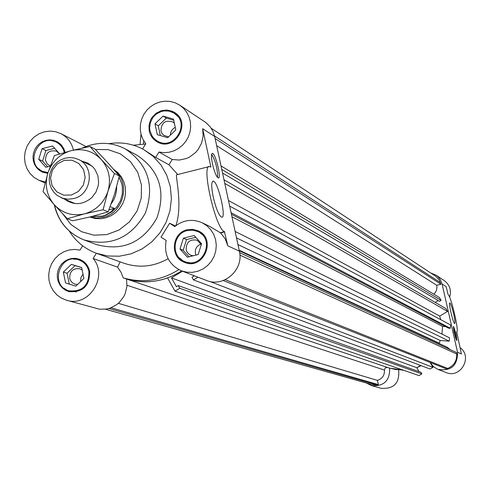 <?xml version="1.0" encoding="UTF-8"?>
<svg xmlns="http://www.w3.org/2000/svg" width="490" height="490" viewBox="0 0 490 490"><rect width="100%" height="100%" fill="white"/><g stroke="black" fill="none" stroke-linecap="round" stroke-linejoin="round"><path stroke-width="0.73" d="M387.284 367.384L385.171 367.984L384.43 370.073C384.693 375.316 382.353 378.746 377.41 380.369L118.341 303.316M235.127 231.464L449.544 337.861L449.275 341.175L440.222 340.489L439.236 343.527M239.285 250.807L447.07 347.159L450.316 349.688M366.422 383.021L371.469 385.599C383.866 386.573 389.924 380.767 389.648 368.174L402.609 369.913L395.522 369.503L388.631 367.843L126.549 279.031M120.16 261.868L117.594 267.142L93.118 258.518C108.798 276.317 88.763 307.714 66.524 300.241L99.672 309.239L106.716 309.012L110.158 308.1L116.51 304.786L119.278 302.453L123.713 296.677L125.281 293.369L126.947 286.252L126.543 279C140.183 283.073 153.866 282.718 167.586 277.934L175.01 291.14L179.763 288.261L178.256 285.584L176.412 286.705L171.451 277.891L182.439 271.215M178.256 285.584L420.928 372.308L421.853 373.901L418.999 375.585L175.01 291.14M421.853 373.901L179.763 288.261M420.604 365.448L416.782 367.714L419.054 371.634M416.782 367.714L171.451 277.891M193.47 275.454L193.85 276.121L191.994 277.248L193.507 279.919L197.997 277.193M430.104 362.441L432.94 367.329L430.091 369.019L193.507 279.919M432.94 367.329L209.683 281.425M440.222 340.489L237.938 244.547M449.275 341.175L236.505 237.883M445.618 326.634L442.568 326.407L441.937 334.082M442.568 326.407L231.966 216.788M229.669 206.106L450.604 324.974L450.335 328.288L448.503 328.147L231.421 214.253M450.335 328.288L231.084 212.691M377.41 380.369L378.341 384.589L376.816 384.944L371.732 384.527L105.424 309.214M376.816 384.944L108.921 308.492M378.341 384.589L111.052 307.769M239.892 255.119L456.711 354.019C456.986 360.891 453.985 365.693 447.701 368.437L446.163 368.799L223.232 280.537M239.641 252.662L456.362 352.469L456.711 354.019M447.701 368.437L225.247 279.704M433.895 294.196L435.665 292.028L436.523 290.111L436.958 287.348L436.731 285.272L216.66 145.659M436.731 285.272L440.933 284.267L439.224 279.955L435.855 276.372L211.233 128.27M222.546 173.025L439.487 301.307L441.067 300.364L439.408 297.522L221.014 165.92M435.187 302.379L438.232 300.566M440.731 319.664L439.708 316.099L447.541 311.432L445.876 308.584L223.997 179.769M140.073 144.268L140.998 134.223M143.699 140.783L143.399 144.042M441.067 300.364L221.774 169.442M447.541 311.432L224.781 183.401M439.708 316.099L228.469 200.526M440.933 284.267L215.116 138.511M214.559 135.944L440.584 282.73M50.207 166.171L45.882 167.274L38.728 159.317L42.587 161.094L47.72 166.808M38.728 159.317L42.067 148.678L52.559 145.983L59.694 153.903M54.623 148.28L45.901 150.516L42.587 161.094M42.067 148.678L45.901 150.516M59.553 153.946L56.515 151.208C49.361 149.72 45.686 152.764 45.49 160.353L47.285 163.942L50.286 165.957M83.9 278.43L75.84 286.142L65.556 282.944L63.326 272.066L71.362 264.367L81.652 267.54L83.9 278.43M81.677 267.638L75.074 265.605L67.075 273.261L69.298 284.084L75.858 286.123M71.362 264.367L75.074 265.605M63.326 272.066L67.075 273.261M65.556 282.944L69.298 284.084M82.167 270.027L79.852 268.765C73.053 268.03 69.666 271.209 69.703 278.296L70.517 280.525L72.373 282.773L74.915 284.139L77.61 284.445M194.15 235.531L201.561 243.695L198.193 254.531L187.407 257.183L180.008 249.012L183.376 238.195L194.15 235.531M195.755 237.301L186.518 239.579L183.168 250.341L189.011 256.791M183.376 238.195L186.518 239.579M180.008 249.012L183.168 250.341M201.28 244.614L197.213 240.272C189.942 238.893 186.255 242.005 186.151 249.606L186.88 251.646L188.509 253.777L190.745 255.21L193.115 255.78M197.844 254.616L198.248 254.353M163.09 116.075L173.491 119.101L175.8 129.924L167.684 137.708L157.284 134.658L154.993 123.847L163.09 116.075L166.318 118.096L158.264 125.832L160.328 135.552M154.993 123.847L158.264 125.832M173.742 120.258L166.318 118.096M174.367 123.204L172.89 121.992C165.314 119.744 161.333 122.684 160.941 130.812L161.945 133.323L163.74 135.307L168.566 136.863M83.024 274.18L80.917 277.567L80.648 281.542M201.016 243.989C196.037 246.182 194.334 249.882 195.902 255.094M175.261 127.394L173.478 128.46L171.616 130.524L170.544 133.09L170.342 135.16M212.47 163.966C211.178 157.437 211.141 153.915 212.36 153.401C215.422 152.837 221.688 178.525 218.362 177.999C216.439 177 214.479 172.327 212.47 163.966M217.554 177.527C217.676 169.246 215.71 161.492 211.656 154.252M213.211 196.9C211.3 187.192 211.257 181.937 213.083 181.141C217.633 180.259 226.729 217.915 221.811 217.248C219.006 215.876 216.139 209.095 213.211 196.9M177.766 174.514L168.946 164.775L172.211 159.495L179.346 160.059L186.414 158.497L189.734 156.959L195.59 152.506L198.009 149.695L201.555 143.196L203.148 135.993L202.658 128.699L210.896 167.078L209.5 166.508C200.937 164.671 215.68 229.057 224.445 231.678L227.795 245.802L225.149 238.771L220.574 232.897L224.8 231.856M89.768 217.033L95.005 218.473L100.456 218.742L105.883 217.817L111.04 215.741L115.689 212.605L119.627 208.55L122.672 203.76L124.687 198.45L125.575 192.858L125.311 187.235L123.897 181.839L121.398 176.915L117.931 172.676L113.649 169.313M181.367 270.805C168.811 264.723 163.752 254.598 166.19 240.431L161.002 237.142L169.595 223.269L174.789 226.558C183.315 219.875 192.435 218.607 202.162 222.766L206.835 225.712L210.749 229.645L213.714 234.373L215.594 239.671L216.292 245.3L215.778 250.978L214.075 256.435L211.264 261.415L207.472 265.678L202.891 269.016L197.739 271.276L192.258 272.354L186.714 272.189L181.367 270.805L206.437 280.439C223.593 287.893 244.143 269.665 239.365 251.162L214.687 136.496L213.028 131.504L210.351 127.02L205.757 122.463L179.714 105.148L183.56 108.321L186.684 112.228L188.969 116.724L190.31 121.63L190.665 126.745L190.016 131.865L188.387 136.796L185.839 141.322L182.482 145.279L178.446 148.501L173.889 150.865L169.001 152.274L163.972 152.672L159.005 152.041L172.211 159.495M117.594 267.142L121.03 272.305L123.229 277.879L126.543 279C145.787 284.494 164.168 281.805 181.674 270.921M168.946 164.775L155.661 157.437L143.595 149.517C132.729 143.65 121.146 141.702 108.841 143.68M69.176 230.925C75.772 241.496 84.856 248.951 96.42 253.275L107.763 256.007L119.499 256.197L131.093 253.814L142.026 248.975L151.79 241.889L159.942 232.879L166.098 222.356L169.981 210.792L171.414 198.732L170.336 186.714L166.796 175.291L160.965 164.989L153.107 156.267L143.595 149.517M96.42 253.275L123.676 263.142C138.897 268.287 153.707 266.811 168.107 258.714M169.595 223.269L175.506 225.964M175.879 225.676C183.321 204.091 174.342 172.768 176.945 174.728L208.899 166.661M220.574 232.897L209.873 226.49M93.118 258.518L96.371 253.263M123.229 277.879C142.639 283.416 161.167 280.672 178.801 269.641M45.319 182.029L38.961 180.289L34.116 177.454L30.062 173.54L27.017 168.744L25.131 163.317L24.5 157.547L25.162 151.735L27.079 146.173L30.147 141.163L34.214 136.955L39.065 133.77L44.449 131.779L50.084 131.081L55.682 131.724L60.95 133.66C67.479 137.182 71.638 142.663 73.439 150.099M155.661 157.437L159.005 152.041M142.559 148.96L145.775 143.766L142.982 139.478L141.12 134.67L140.256 129.544L140.434 124.313L141.647 119.193L143.833 114.384L146.914 110.091L150.761 106.495L155.214 103.739L160.083 101.938L165.179 101.167L170.293 101.461L175.206 102.802L179.714 105.148M62.12 145.904L56.381 142.192C38.722 132.582 23.998 163.813 42.63 171.341L48.032 172.609M42.63 171.341L47.836 173.227C44.535 185.104 46.697 195.632 54.317 204.789C62.567 213.371 72.581 216.409 84.366 213.897C95.985 210.541 103.849 202.995 107.953 191.259L103.096 209.745L84.366 213.897L67.338 218.718L54.317 204.789L43.065 191.608L47.836 173.215L54.347 155.606L71.277 150.638C59.725 154.038 51.916 161.559 47.836 173.215M64.343 152.525L63.449 149.732L61.501 146.406L58.8 143.705L56.381 142.192M57.679 141.978L51.909 140.802M38.722 168.768L43.298 172.48M47.781 173.399L42.318 172.082L39.182 170.202L36.56 167.629L34.594 164.487L33.381 160.941L32.983 157.18L33.424 153.388L34.674 149.762L36.677 146.492L39.323 143.742L42.477 141.659L45.98 140.342L49.655 139.858L53.306 140.244L57.63 141.947L60.791 144.385L63.731 148.464L65.097 152.31M157.241 140.961C173.785 151.52 191.094 123.113 174.158 113.178L169.295 111.15L163.997 110.912L161.369 111.481L156.537 113.907L154.466 115.701L152.709 117.808L150.32 122.739L149.646 128.141L149.983 130.83L152.047 135.938L153.707 138.119L156.469 140.483L158.882 141.91L164.358 143.797M179.922 118.225L174.158 113.178M152.954 137.218L157.688 142.125M175.389 113.043L168.872 111.065M149.217 131.026L148.985 125.342L150.614 119.842L152.078 117.349L156.102 113.257L161.179 110.709L166.741 109.999L172.155 111.212L174.612 112.504C192.362 122.941 174.213 152.733 156.855 141.677L153.805 139.374L151.924 137.194L150.062 133.813L149.217 131.026M184.663 261.544C202.75 269.708 215.998 239.096 197.666 231.507L192.637 230.147L187.419 230.545C172.658 233.448 170.575 256.668 184.663 261.544L186.237 262.175L193.103 263.24M204.679 236.492L199.203 232.217L197.666 231.507M179.071 257.667L185.171 262.603M198.787 231.151L191.008 230.079M187.247 229.755L192.742 229.338L198.027 230.772C217.248 238.753 203.35 270.854 184.375 262.309C169.571 257.207 171.739 232.805 187.247 229.755M145.634 143.993L133.464 145.218M85.529 263.259L78.896 259.902C59.86 252.583 49.196 285.756 68.974 290.809C82.43 291.911 89.07 285.468 88.898 271.472C87.532 265.782 84.2 261.923 78.896 259.902M68.974 290.809L76.33 291.911M80.091 259.492L73.537 259.106M64.141 288.359L69.703 291.838M89.664 271.282C89.848 285.97 82.877 292.738 68.759 291.593L65.348 290.129L62.365 287.906L59.964 285.027L58.267 281.646L57.367 277.934L57.299 274.088L58.077 270.302L59.651 266.768L61.948 263.675L64.845 261.176L68.196 259.406L71.828 258.451L75.552 258.359L79.178 259.143C84.739 261.268 88.237 265.317 89.664 271.282M66.524 300.241L61.415 298.147L56.914 294.925L53.232 290.742L50.562 285.799L49.025 280.341L48.694 274.633L49.594 268.961L51.671 263.602L54.825 258.806L58.898 254.825L63.706 251.842L68.998 250.01L74.523 249.416L80.005 250.096L82.651 245.815M54.519 205.01C58.512 221.829 68.318 233.454 83.937 239.88L96.432 244.559C122.641 251.542 142.774 242.74 156.831 218.142C166.128 191.376 159.526 170.416 137.035 155.257L125.293 148.917C111.469 141.812 97.161 141.518 82.369 148.041M456.159 334.015L456.894 340.685L455.62 338.051L453.734 330.481L453.52 326.365L456.159 334.015M456.172 339.564L455.271 334.223L453.354 327.688M453.666 314.029C454.916 319.792 455.271 322.965 454.72 323.535C453.336 324.19 448.209 302.532 449.845 302.93C450.788 303.641 452.068 307.334 453.666 314.029M457.525 352.2L461.421 354.001L456.692 331.889C459.51 332.514 450.99 295.709 448.08 294.655L446.157 286.625L442.09 283.992L457.525 352.2C457.642 365.663 451.088 371.389 437.876 369.38L433.38 366.63L430.153 362.459M430.728 272.979L435.99 275.123L437.84 276.581L440.32 279.618L442.09 283.992M371.469 385.599L381.208 388.325C393.972 389.085 399.785 383.021 398.64 370.134M389.648 368.174L403.723 370.299M437.876 369.38L446.035 372.516C460.649 378.948 473.089 356.64 459.957 347.539M449.63 297.259C451.602 290.392 449.783 284.819 444.167 280.543L435.99 275.123M421.173 365.663L417.064 367.549M71.405 195.02L63.694 195.161L56.809 191.841L52.118 185.716L50.531 178.011L52.369 170.244L57.263 163.942L64.251 160.353L71.95 160.193L78.841 163.495L83.563 169.607L85.162 177.331L83.325 185.122L78.412 191.437L71.405 195.02M73.518 198.597C91.63 194.946 95.238 166.618 78.529 159.489L74.217 157.994L69.654 157.553L65.078 158.19L60.729 159.875L56.828 162.521L53.575 165.981L51.138 170.085L49.649 174.618L49.178 179.346L49.753 184.026L51.34 188.411L53.869 192.276L57.195 195.43L62.843 198.309L68.135 199.197L73.518 198.597M108.958 209.769L114.293 208.428L110.66 212.078L105.344 215.177L102.379 216.139L92.157 216.433M110.189 206.621L114.293 208.428M116.681 186.77L116.51 190.659L115.407 195.755L113.95 199.399L111.236 203.858M119.046 177.215L121.698 183.554L122.365 186.966L122.322 193.954L120.46 200.741L116.914 206.823L111.941 211.76L105.913 215.184L102.637 216.249L91.844 216.513M114.642 170.459C130.965 182.948 123.627 213.052 103.206 217.223L96.548 217.989L89.976 216.978M81.701 161.039L87.888 163.109L93.069 167.084L95.121 169.675L97.871 175.732L98.625 182.445L98.214 185.833L95.881 192.258L91.734 197.678C82.712 205.089 73.604 205.555 64.41 199.063M71.277 150.638L89.94 146.492L101.35 159.581C93.033 151.043 83.006 148.066 71.277 150.638M101.35 159.581L114.415 173.521L107.953 191.259C111.254 179.285 109.056 168.725 101.35 159.581M67.338 218.718L72.594 220.8L91.134 216.69L108.094 211.9L114.501 194.279L119.333 175.947L107.947 162.907L95.023 149.113L89.94 146.492M119.333 175.947L114.415 173.521M108.094 211.9L103.096 209.745M384.43 370.073L127.014 285.272M439.322 343.221L239.157 250.188M202.658 128.699L214.687 136.496M239.365 251.162L227.795 245.802M224.445 231.678L220.206 232.726M54.225 204.685L54.231 204.704C58.237 221.645 68.135 233.369 83.937 239.88C110.599 246.978 131.093 237.999 145.408 212.948C154.877 185.686 148.17 164.346 125.293 148.917M63.106 214.308L70.952 224.512L81.524 231.696L93.835 235.175L106.728 234.612L118.984 230.043L129.446 221.897L137.108 210.933L141.243 198.199L141.457 184.908L137.739 172.321L130.45 161.62L120.283 153.823L108.21 149.652L95.372 149.475M212.764 181.22L213.083 181.141M86.001 146.492L60.95 133.66M45.086 182.942L38.961 180.289M209.873 226.484L202.162 222.766M61.164 197.691L75.056 203.558M78.529 159.489L92.083 166.104"/></g></svg>
